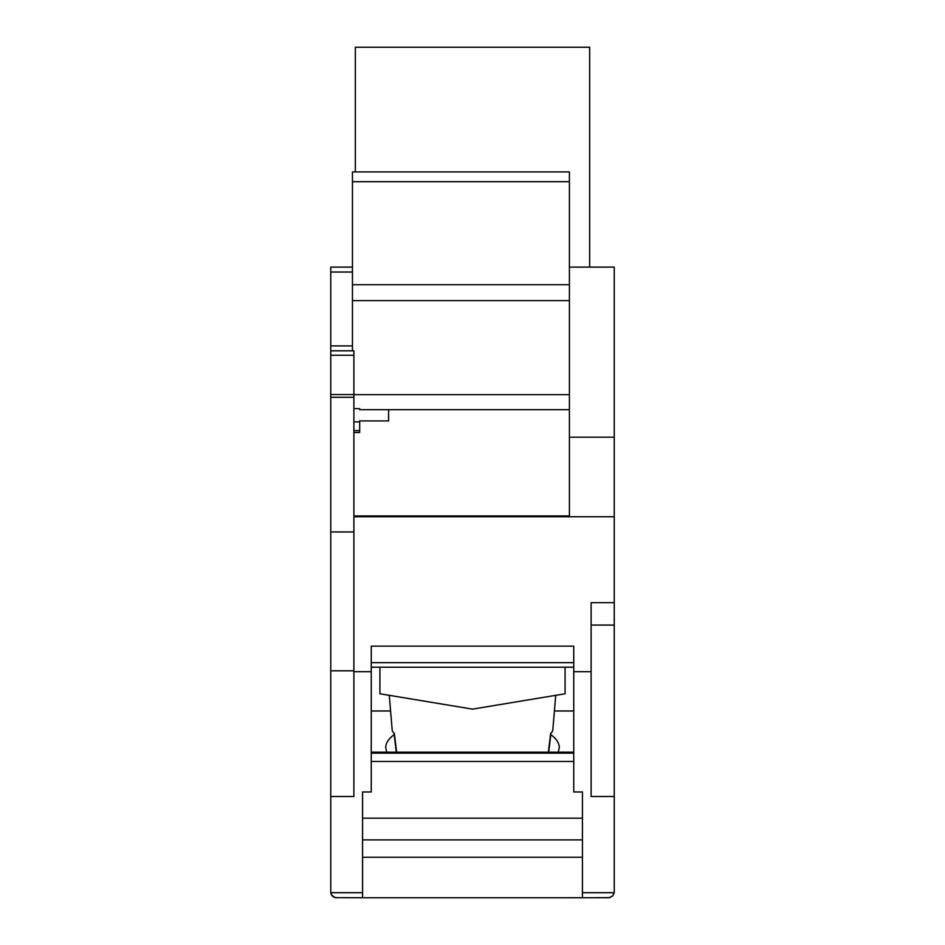 <?xml version="1.0" encoding="UTF-8"?>
<svg xmlns="http://www.w3.org/2000/svg" width="945" height="945" viewBox="0 0 945 945"><rect width="100%" height="100%" fill="white"/><g stroke="black" fill="none" stroke-linecap="round" stroke-linejoin="round"><path stroke-width="1.42" d="M388.608 409.681L388.608 420.915L359.679 420.915L359.679 432.467L353.891 432.467M352.45 284.728L352.45 171.907L569.41 171.907L569.41 284.728L352.45 284.728L352.45 350.808L353.891 350.808L330.75 350.808L352.45 350.808M573.745 791.957L582.427 791.957L582.427 897.75L362.573 897.75L362.573 791.957L371.255 791.957L371.255 646.144L573.745 646.144L573.745 791.957M569.41 437.192L614.25 437.192L614.25 267.104L569.41 267.104L589.656 267.104L589.656 47.25L355.344 47.25L355.344 171.907M330.75 796.505L330.75 670.808L353.891 670.808L353.891 796.505L330.75 796.505L330.75 891.962L331.908 895.435L335.357 897.632L362.573 897.75M362.573 892.694L330.797 892.694A5.788 5.788 0 0 0 336.538 897.75M591.109 671.694L591.109 602.674L614.25 602.674L614.25 796.505L591.109 796.505L591.109 671.694L573.745 671.694M591.109 625.07L614.25 625.07M371.255 667.229L573.745 667.229M371.255 710.983L390.592 710.983M554.408 710.983L573.745 710.983M389.269 695.331L392.21 730.272A80.301 13.939 0 0 0 394.301 733.226L396.64 752.185M548.36 752.185L550.699 733.226A80.301 13.939 0 0 0 552.79 730.272L555.731 695.331M551.018 732.977L548.691 752.185M396.309 752.185L393.982 732.977M565.075 667.229L565.075 693.784L472.5 709.128L379.925 693.784L379.925 667.229M353.891 408.665L359.679 408.665L359.679 409.681L569.41 409.681L569.41 284.728M553.498 897.75L609.064 897.715L612.714 895.895L614.203 892.694L612.714 895.895L609.643 897.632L582.427 897.75M353.891 430.613L359.679 430.613L359.679 432.467M330.75 670.808L330.75 267.104L352.45 267.104M353.891 670.808L353.891 350.808M330.75 531.952L353.891 531.952M353.891 671.694L371.255 671.694M330.75 891.962L330.75 871.715M569.41 409.681L569.41 515.958L353.891 515.958M353.891 394.656L569.41 394.656M371.255 662.669L573.745 662.669M362.573 857.245L582.427 857.245L362.573 857.245M353.891 516.738L614.25 516.738L614.25 437.192M614.25 602.674L614.25 516.738M612.915 895.659L614.25 891.962L614.25 796.505M582.427 791.957L582.427 818.193L362.573 818.193L362.573 791.957M550.829 734.631C556.416 738.742 559.239 743.077 559.286 747.613L558.282 752.185M386.718 752.185L385.714 747.613C385.761 743.077 388.584 738.742 394.171 734.631M352.45 300.64L569.41 300.64M371.255 753.141L573.745 753.141M371.255 752.704L573.745 752.704M330.75 272.018L352.45 272.018M330.75 355.237L353.891 355.237M330.75 397.29L353.891 397.29M582.427 839.892L362.573 839.892M371.255 761.469L573.745 761.469M614.203 892.694L582.427 892.694M352.45 181.676L569.41 181.676M330.75 394.549L353.891 394.549M330.75 345.894L352.45 345.894M573.745 752.185L371.255 752.185M353.891 421.872L359.679 421.872"/></g></svg>
